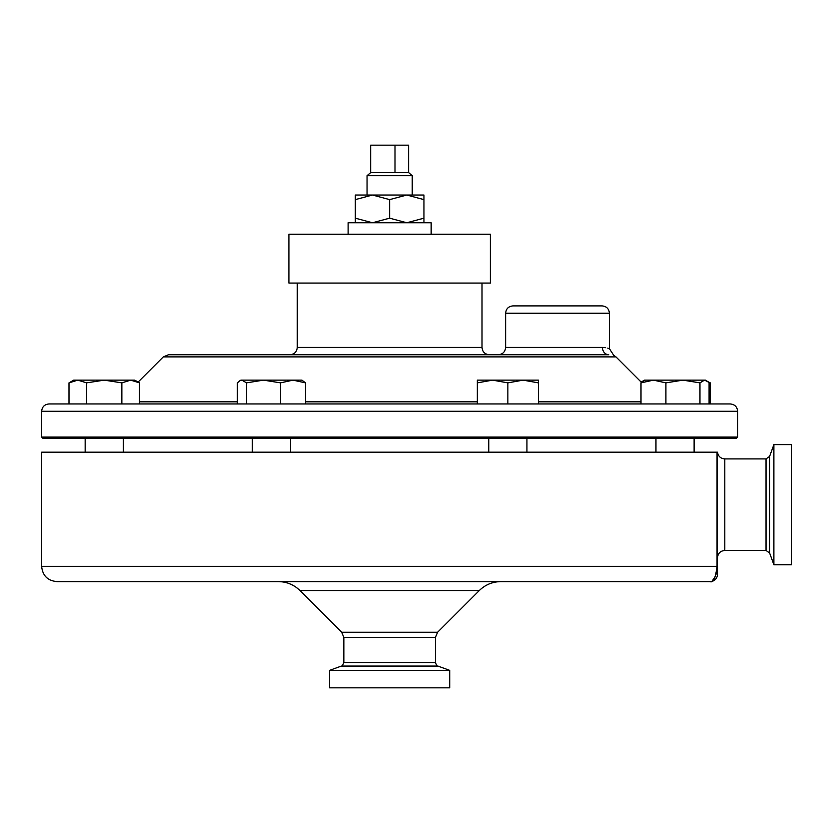 <?xml version="1.0" encoding="UTF-8"?>
<svg xmlns="http://www.w3.org/2000/svg" width="833" height="833" viewBox="0 0 833 833"><rect width="100%" height="100%" fill="white"/><g stroke="black" fill="none" stroke-linecap="round" stroke-linejoin="round"><path stroke-width="1.25" d="M773.888 444.614L773.888 564.753L791.35 564.753L791.35 444.614L773.888 444.614L769.598 456.401L769.598 552.966L773.888 564.753M449.716 670.378L449.716 687.839L329.566 687.839L329.566 670.378L449.716 670.378L437.919 666.077C437.502 666.723 436.669 665.546 435.43 662.527L435.43 637.453L437.575 632.268L479.298 590.545C485.306 584.714 492.501 581.736 500.883 581.611M716.755 570.751L716.047 574.312M715.255 576.686L712.163 580.965M41.65 566.346C42.556 575.613 47.637 580.705 56.915 581.611L710.153 581.611C713.308 582.954 715.599 577.873 717.046 566.346L717.046 452.184L41.65 452.184L41.65 566.346L717.484 566.346L717.484 574.281L717.046 452.184M717.484 574.281A7.33 7.33 0 0 1 710.153 581.611M355.327 199.618L372.486 195.037L355.327 195.037L355.327 218.173L372.486 222.755L389.636 218.173L406.796 222.755L423.945 218.173L423.945 199.618L406.796 195.037L372.486 195.037L389.636 199.618L389.636 218.173M389.636 199.618L406.796 195.037L423.945 195.037L423.945 199.618M423.945 222.755L423.945 218.173M355.327 222.755L355.327 218.173M408.618 172.639L408.618 145.161L370.664 145.161L370.664 172.639L367.051 175.69L412.231 175.69L412.231 195.037M394.998 145.161L394.998 172.639L408.711 172.639L412.231 175.69M370.664 172.639L394.998 172.639M431.15 234.229L431.15 222.755L348.121 222.755L348.121 234.229M737.621 437.044L736.403 438.262L42.868 438.262L41.65 437.044L737.621 437.044L737.621 411.273C737.195 406.827 734.748 404.39 730.302 403.953L48.98 403.953C44.524 404.39 42.087 406.827 41.65 411.273L737.621 411.273M505.631 313.229C506.068 308.783 508.505 306.336 512.961 305.898L602.092 305.898C606.549 306.336 608.985 308.783 609.423 313.229L505.631 313.229L505.631 347.413L602.446 347.413C611.714 348.85 611.714 348.85 602.446 347.413A7.33 6.341 -90 0 0 608.788 354.743C615.431 355.462 615.431 355.462 608.788 354.743L584.266 354.743M609.423 313.229L609.423 348.683L607.757 348.142M605.622 347.673L602.446 347.413M609.423 348.683L613.765 355.379L615.962 356.888L163.31 356.888L168.495 354.743L608.788 354.743M642.285 381.597L641.181 382.108L642.285 381.597M709.081 403.953L709.081 382.868L706.644 380.764L704.52 380.14L710.289 382.868L707.8 381.597L710.289 382.868L710.289 403.953M139.486 403.953L139.486 382.868L130.677 380.14L134.759 380.14L139.486 382.868M121.857 403.953L121.857 382.868L130.677 380.14L104.24 380.14L86.611 382.868L77.802 380.14L68.993 382.868L68.993 403.953M121.857 382.868L104.24 380.14L77.802 380.14L68.993 382.868L73.71 380.14L77.802 380.14M86.611 403.953L86.611 382.868M237.374 403.953L237.374 382.868L239.821 380.764L241.934 380.14L246.495 382.868L263.52 380.14L293.008 380.14L280.544 382.868L263.52 380.14L240.893 380.14L239.821 380.764M305.472 382.868L301.942 380.14L293.008 380.14L305.472 382.868L305.472 403.953M280.544 403.953L280.544 382.868M246.495 403.953L246.495 382.868M526.935 452.184L526.935 438.262M488.773 452.184L488.773 438.262M477.33 403.953L477.33 382.868L492.595 380.14L507.859 382.868L523.114 380.14L538.378 380.14L538.378 382.868L523.114 380.14L477.33 380.14L477.33 382.868M538.378 403.953L538.378 382.868M507.859 403.953L507.859 382.868M665.911 403.953L665.911 382.868L682.935 380.14L699.959 382.868L704.52 380.14L653.457 380.14L665.911 382.868M640.994 403.953L640.994 382.868L653.457 380.14L644.513 380.14L641.15 382.076M640.994 382.868L644.513 380.14M699.959 403.953L699.959 382.868M422.581 283.074L490.366 283.074L490.366 234.229L288.905 234.229L288.905 283.074L422.581 283.074M766.037 550.467L724.804 550.467L724.804 458.9L766.037 458.9L766.037 550.467L769.598 552.966M435.43 662.527L343.852 662.527C342.602 665.546 341.769 666.723 341.363 666.077L437.919 666.077M343.852 662.527L343.852 637.453L435.43 637.453M343.852 637.453L341.707 632.268L437.575 632.268M341.707 632.268L299.984 590.545L479.298 590.545M289.946 354.743C294.393 354.306 296.84 351.87 297.266 347.413L482.005 347.413L482.005 283.074M305.472 401.808L477.33 401.808M538.378 401.808L640.994 401.808M139.486 401.808L237.374 401.808M299.984 590.545C293.966 584.714 286.781 581.736 278.399 581.611M724.804 550.467C720.358 550.905 717.911 553.351 717.484 557.798M724.804 458.9C720.639 458.546 718.202 456.307 717.505 452.184M341.363 666.077L329.566 670.378M766.037 458.9L769.598 456.401M367.051 195.037L367.051 175.69M505.631 347.413C505.204 351.87 502.757 354.306 498.311 354.743M615.962 356.888L641.452 382.378M297.266 347.413L297.266 283.074M41.65 437.044L41.65 411.273M163.31 356.888L138.122 382.076M482.005 347.413C482.442 351.87 484.879 354.306 489.335 354.743M85.164 452.184L85.164 438.262L85.164 452.184M73.71 380.14L72.638 380.764M123.315 452.184L123.315 438.262M252.347 452.184L252.347 438.262M290.498 452.184L290.498 438.262M694.118 452.184L694.118 438.262M655.956 452.184L655.956 438.262M705.561 380.14L706.644 380.764"/></g></svg>
